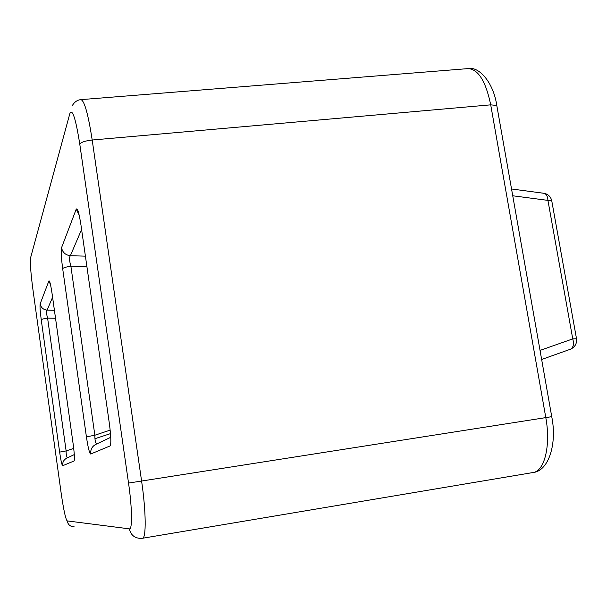 <?xml version="1.0" encoding="UTF-8"?>
<svg xmlns="http://www.w3.org/2000/svg" width="607" height="607" viewBox="0 0 607 607"><rect width="100%" height="100%" fill="white"/><g stroke="black" fill="none" stroke-linecap="round" stroke-linejoin="round"><path stroke-width="0.91" d="M96.983 443.823C95.572 443.649 94.859 440.788 94.851 435.234L86.414 436.828C88.038 447.594 89.464 453.323 90.686 454.028C90.36 449.104 92.484 445.697 97.052 443.8L110.762 437.298M110.178 430.113L94.851 435.234L70.882 266.192C66.117 266.928 63.386 267.755 62.673 268.651C61.261 257.929 60.89 250.957 61.535 247.739C62.567 252.421 65.503 255.084 70.359 255.729C69.16 257.285 69.335 260.767 70.882 266.192L86.907 266.625M109.397 423.83L81.027 225.516M50.54 284.774L48.886 280.95C49.645 280.267 50.715 284.569 52.111 293.856L73.197 444.37C74.464 454.104 74.76 459.636 74.084 460.956L62.658 465.736C62.407 461.881 64.084 459.211 67.673 457.724C66.633 457.648 66.125 455.387 66.125 450.933L47.596 318.076C43.863 318.652 41.739 319.229 41.246 319.79C40.138 311.361 39.774 306.065 40.145 303.895C40.95 307.574 43.256 309.653 47.08 310.116C46.208 311.171 46.382 313.819 47.596 318.076L55.533 318.265M73.713 448.391L66.125 450.933L59.63 452.116L41.246 319.79M79.198 215.136L76.216 209.203C77.476 207.609 79.054 212.882 80.959 225.015M545.799 417.608L490.714 104.844L92.196 140.02L141.59 481.032L545.799 417.608C550.951 445.447 544.525 471.343 533.029 472.527L142.455 538.265C146.34 538.439 146.09 511.496 141.59 481.032L128.532 483.066L79.783 144.155C81.08 142.205 85.215 140.824 92.196 140.02C88.212 114.275 84.472 100.815 80.974 99.631L468.073 68.606C478.248 69.152 485.797 81.232 490.714 104.844L496.792 105.474L551.74 416.675L545.799 417.608M32.937 289.622L32.915 289.463C30.752 273.051 29.986 262.459 30.608 257.679L69.82 113.684C72.354 108.152 75.67 118.304 79.783 144.155M32.915 289.463L61.14 492.998C63.568 509.683 65.571 518.985 67.149 520.897L129.359 528.849C132.478 529.919 132.189 508.013 128.532 483.066M48.886 280.95L40.145 303.895M59.63 452.116C60.875 460.569 61.884 465.114 62.658 465.736M90.686 454.028L110.034 445.948C111.278 444.051 111.058 436.638 109.381 423.716M86.414 436.828L62.673 268.651M76.216 209.203L61.535 247.739M540.04 350.406L572.75 338.888L547.931 200.386L512.74 195.773M67.673 457.724L74.304 454.575M496.936 106.301L496.792 105.474C493.324 81.748 478.46 66.064 468.073 68.606M67.149 520.897C67.999 524.714 70.382 526.717 74.297 526.899M129.359 528.849C130.74 534.949 134.519 538.136 140.687 538.409L142.455 538.265M551.809 201.092L551.725 200.651L547.931 200.386C547.673 196.387 546.399 194.035 544.107 193.322L511.534 188.974M576.513 338.752L572.75 338.888C574.139 344.025 573.41 347.454 570.565 349.177L570.565 349.177C575.072 347.037 577.045 343.516 576.491 338.6L551.725 200.651C550.708 196.645 548.167 194.202 544.107 193.322L543.599 193.254M541.641 359.481L570.246 349.291M85.405 256.139L70.359 255.729L81.596 229.492M54.41 310.298L47.08 310.116L52.589 297.255M30.608 257.679L31.966 252.687M110.512 433.618L94.942 438.717M551.74 416.675C557.279 443.983 548.614 471.115 533.029 472.527M30.547 257.937L31.913 252.884M72.385 105.443C74.593 101.855 77.461 99.92 80.974 99.631"/></g></svg>
